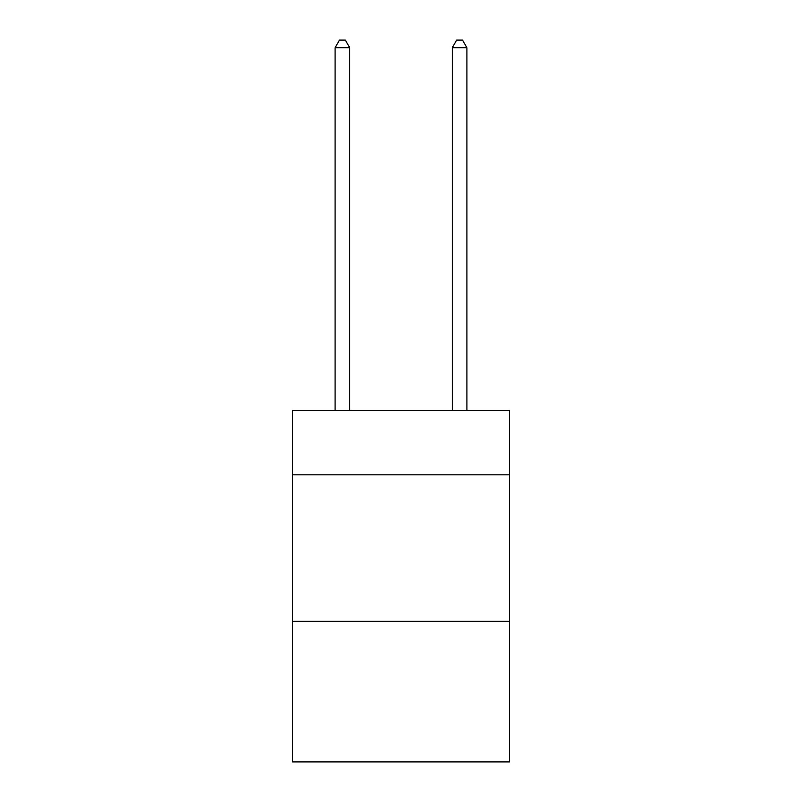 <?xml version="1.0" encoding="UTF-8"?>
<svg xmlns="http://www.w3.org/2000/svg" width="802" height="802" viewBox="0 0 802 802"><rect width="100%" height="100%" fill="white"/><g stroke="black" fill="none" stroke-linecap="round" stroke-linejoin="round"><path stroke-width="1.2" d="M509.39 474.824L509.39 410.373L292.61 410.373L292.61 474.824L509.39 474.824L509.39 761.9L292.61 761.9L292.61 474.824M509.39 621.289L292.61 621.289M349.732 410.373L349.732 47.719L335.086 47.719L335.086 410.373M335.086 47.719L339.487 40.1L345.341 40.1L349.732 47.719M466.914 410.373L466.914 47.719L452.268 47.719L452.268 410.373M452.268 47.719L456.659 40.1L462.513 40.1L466.914 47.719"/></g></svg>
